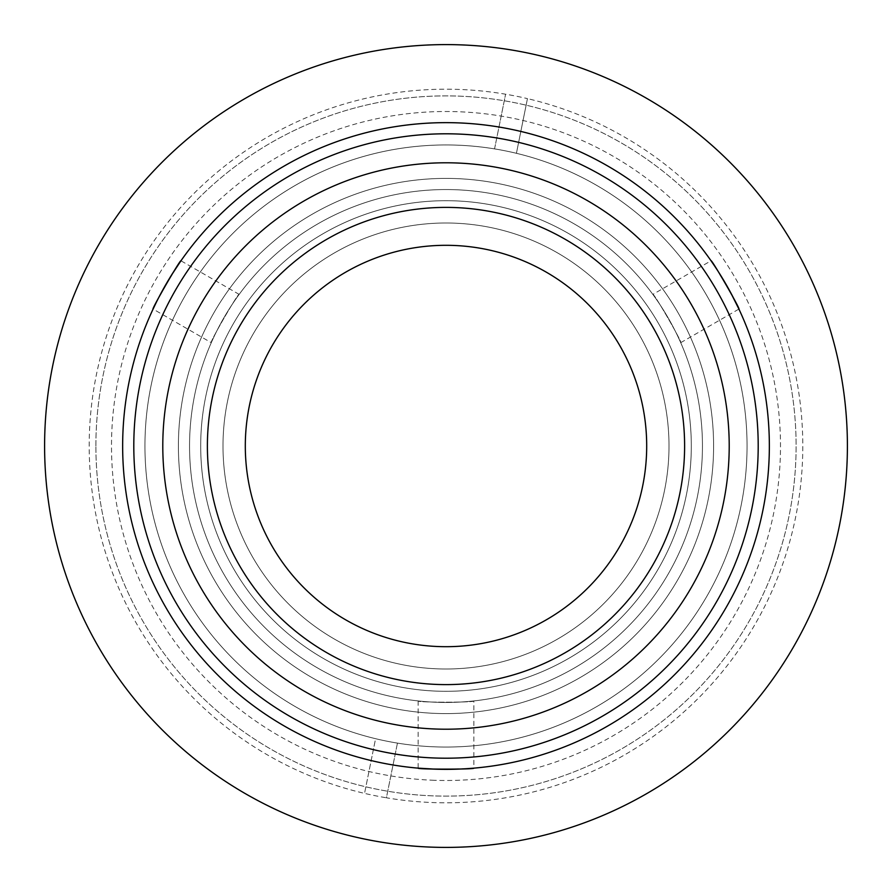 <?xml version="1.0" encoding="UTF-8"?>
<svg xmlns="http://www.w3.org/2000/svg" width="892" height="892" viewBox="0 0 892 892"><rect width="100%" height="100%" fill="white"/><g stroke="black" fill="none" stroke-linecap="round" stroke-linejoin="round"><path stroke-width="0.67" stroke-dasharray="4.46 3.34" d="M691.3 446A245.3 245.3 0 0 1 446 691.3A245.3 245.3 0 0 1 200.7 446A245.3 245.3 0 0 1 446 200.7A245.3 245.3 0 0 1 691.3 446A245.3 245.3 0 0 1 446 691.3A245.3 245.3 0 0 1 200.7 446A245.3 245.3 0 0 1 446 200.7A245.3 245.3 0 0 1 691.3 446A245.3 245.3 0 0 0 446 200.7A245.3 245.3 0 0 0 200.7 446A245.3 245.3 0 0 0 446 691.3A245.3 245.3 0 0 0 691.3 446A245.3 245.3 0 0 0 446 200.7A245.3 245.3 0 0 0 200.7 446A245.3 245.3 0 0 0 446 691.3A245.3 245.3 0 0 0 691.3 446M847.4 446A401.4 401.4 0 0 1 446 847.4A401.4 401.4 0 0 1 44.6 446A401.4 401.4 0 0 1 446 44.6A401.4 401.4 0 0 1 847.4 446M95.89 446A350.11 350.11 0 0 1 446 95.89A350.11 350.11 0 0 1 796.11 446A350.11 350.11 0 0 1 446 796.11A350.11 350.11 0 0 1 95.89 446A350.11 350.11 0 0 1 446 95.89A350.11 350.11 0 0 1 796.11 446A350.11 350.11 0 0 1 446 796.11A350.11 350.11 0 0 1 95.89 446M434.237 780.288A334.5 334.5 0 0 1 111.712 434.237A334.5 334.5 0 0 1 457.763 111.712A334.5 334.5 0 0 1 780.288 457.763A334.5 334.5 0 0 1 434.237 780.288M375.577 738.699A301.05 301.05 0 0 0 741.107 505.53A301.05 301.05 0 0 0 505.53 150.893A301.05 301.05 0 0 0 150.893 386.47A301.05 301.05 0 0 0 386.47 741.107A301.05 301.05 0 0 0 741.107 505.53A301.05 301.05 0 0 0 494.558 148.897A301.05 301.05 0 0 0 150.893 386.47A301.05 301.05 0 0 0 375.577 738.699L364.549 793.378L375.577 738.699M397.442 743.103L386.403 797.794A356.8 356.8 0 0 0 795.753 516.557A356.8 356.8 0 0 0 527.451 98.622L516.423 153.301L527.451 98.622A356.8 356.8 0 0 0 96.247 375.443A356.8 356.8 0 0 0 386.403 797.794L397.442 743.103M494.558 148.897L505.597 94.206L494.558 148.897M577.124 225.609A256.45 256.45 0 0 1 666.391 577.124A256.45 256.45 0 0 1 314.876 666.391A256.45 256.45 0 0 1 225.609 314.876A256.45 256.45 0 0 1 577.124 225.609A256.45 256.45 0 0 1 666.391 577.124A256.45 256.45 0 0 1 314.876 666.391A256.45 256.45 0 0 1 225.609 314.876A256.45 256.45 0 0 1 577.124 225.609A256.45 256.45 0 0 1 666.391 577.124A256.45 256.45 0 0 1 314.876 666.391A256.45 256.45 0 0 1 225.609 314.876A256.45 256.45 0 0 1 577.124 225.609M571.426 235.187A245.3 245.3 0 0 1 656.813 571.426A245.3 245.3 0 0 1 320.574 656.813A245.3 245.3 0 0 1 235.187 320.574A245.3 245.3 0 0 1 571.426 235.187A245.3 245.3 0 0 1 656.813 571.426A245.3 245.3 0 0 1 320.574 656.813A245.3 245.3 0 0 1 235.187 320.574A245.3 245.3 0 0 1 571.426 235.187M343.387 618.479A200.7 200.7 0 0 1 273.521 343.387A200.7 200.7 0 0 1 548.613 273.521A200.7 200.7 0 0 1 618.479 548.613A200.7 200.7 0 0 1 343.387 618.479M473.875 700.934C475.592 702.584 416.419 702.584 418.125 700.934C416.374 702.584 475.581 702.584 473.875 700.934L473.875 768.146M466.483 768.703L435.407 769.172M418.125 700.934L418.125 768.146M769.35 446A323.35 323.35 0 0 1 446 769.35A323.35 323.35 0 0 1 122.65 446A323.35 323.35 0 0 1 446 122.65A323.35 323.35 0 0 1 769.35 446A323.35 323.35 0 0 1 446 769.35A323.35 323.35 0 0 1 122.65 446A323.35 323.35 0 0 1 446 122.65A323.35 323.35 0 0 1 769.35 446A323.35 323.35 0 0 1 446 769.35A323.35 323.35 0 0 1 122.65 446A323.35 323.35 0 0 1 446 122.65A323.35 323.35 0 0 1 769.35 446M652.844 294.393C653.412 292.085 683.004 343.331 680.719 342.673C683.016 343.364 653.423 292.097 652.844 294.393L711.047 260.787M715.228 266.92L731.172 293.591M680.719 342.673L738.922 309.067M211.281 342.673C208.996 343.331 238.588 292.085 239.156 294.393C238.61 292.052 209.007 343.32 211.281 342.673L153.078 309.067M156.29 302.388L171.42 275.238M239.156 294.393L180.953 260.787M747.05 446A301.05 301.05 0 0 1 446 747.05A301.05 301.05 0 0 1 144.95 446A301.05 301.05 0 0 1 446 144.95A301.05 301.05 0 0 1 747.05 446A301.05 301.05 0 0 1 446 747.05A301.05 301.05 0 0 1 144.95 446A301.05 301.05 0 0 1 446 144.95A301.05 301.05 0 0 1 747.05 446M713.6 446A267.6 267.6 0 0 1 446 713.6A267.6 267.6 0 0 1 178.4 446A267.6 267.6 0 0 1 446 178.4A267.6 267.6 0 0 1 713.6 446A267.6 267.6 0 0 1 446 713.6A267.6 267.6 0 0 1 178.4 446A267.6 267.6 0 0 1 446 178.4A267.6 267.6 0 0 1 713.6 446M729.21 446A283.21 283.21 0 0 1 446 729.21A283.21 283.21 0 0 1 162.79 446A283.21 283.21 0 0 1 446 162.79A283.21 283.21 0 0 1 729.21 446M207.39 446A238.61 238.61 0 0 1 446 207.39A238.61 238.61 0 0 1 684.61 446A238.61 238.61 0 0 1 446 684.61A238.61 238.61 0 0 1 207.39 446M702.45 446A256.45 256.45 0 0 1 446 702.45A256.45 256.45 0 0 1 189.55 446A256.45 256.45 0 0 1 446 189.55A256.45 256.45 0 0 1 702.45 446M669 446A223 223 0 0 1 446 669A223 223 0 0 1 223 446A223 223 0 0 1 446 223A223 223 0 0 1 669 446A223 223 0 0 1 446 669A223 223 0 0 1 223 446A223 223 0 0 1 446 223A223 223 0 0 1 669 446"/><path stroke-width="1.34" d="M847.4 446A401.4 401.4 0 0 1 446 847.4A401.4 401.4 0 0 1 44.6 446A401.4 401.4 0 0 1 446 44.6A401.4 401.4 0 0 1 847.4 446M343.387 618.479A200.7 200.7 0 0 1 273.521 343.387A200.7 200.7 0 0 1 548.613 273.521A200.7 200.7 0 0 1 618.479 548.613A200.7 200.7 0 0 1 343.387 618.479M435.407 769.172L418.125 768.146C416.374 769.45 475.57 769.462 473.875 768.146L466.483 768.703M731.172 293.591L738.922 309.067C740.929 309.925 711.337 258.669 711.047 260.787L715.228 266.92M171.42 275.238L180.953 260.787C180.697 258.613 151.094 309.881 153.078 309.067L156.29 302.388M769.35 446A323.35 323.35 0 0 1 446 769.35A323.35 323.35 0 0 1 122.65 446A323.35 323.35 0 0 1 446 122.65A323.35 323.35 0 0 1 769.35 446M133.8 446A312.2 312.2 0 0 0 446 758.2A312.2 312.2 0 0 0 758.2 446A312.2 312.2 0 0 0 446 133.8A312.2 312.2 0 0 0 133.8 446M729.21 446A283.21 283.21 0 0 1 446 729.21A283.21 283.21 0 0 1 162.79 446A283.21 283.21 0 0 1 446 162.79A283.21 283.21 0 0 1 729.21 446M207.39 446A238.61 238.61 0 0 1 446 207.39A238.61 238.61 0 0 1 684.61 446A238.61 238.61 0 0 1 446 684.61A238.61 238.61 0 0 1 207.39 446"/></g></svg>
